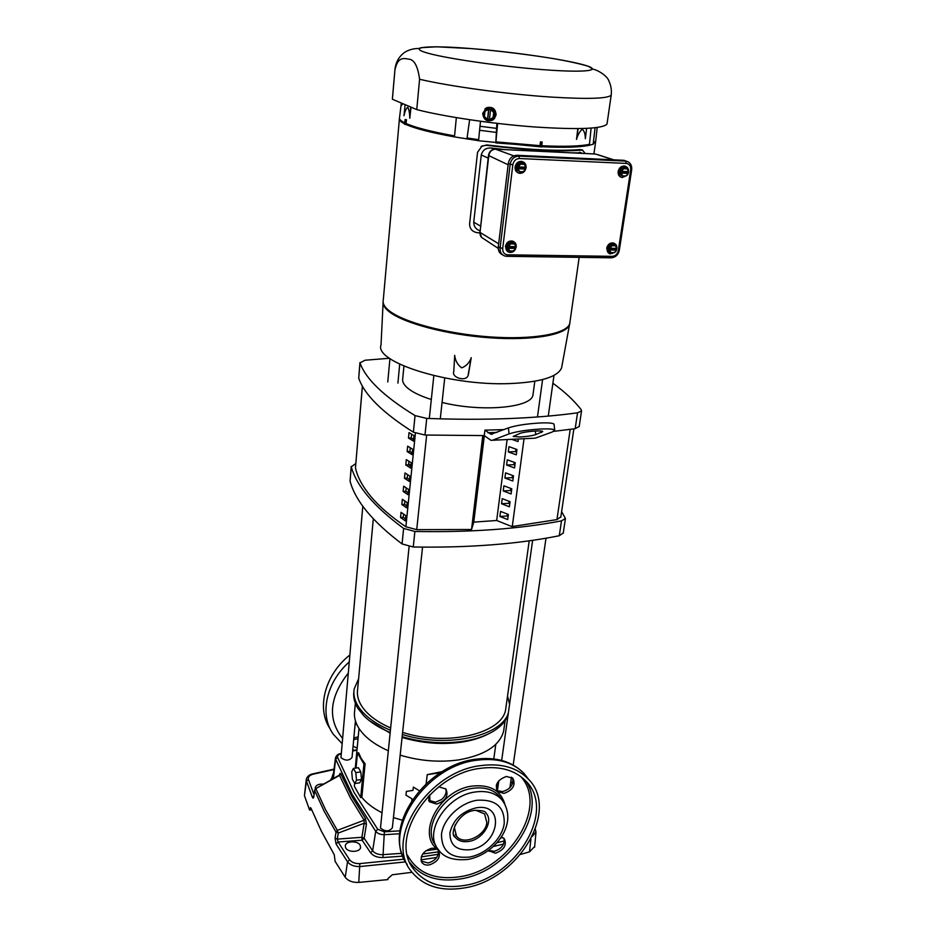 <?xml version="1.0" encoding="UTF-8"?>
<svg xmlns="http://www.w3.org/2000/svg" width="936" height="936" viewBox="0 0 936 936"><rect width="100%" height="100%" fill="white"/><g stroke="black" fill="none" stroke-linecap="round" stroke-linejoin="round"><path stroke-width="1.4" d="M419.34 790.768L413.349 787.082L412.975 790.382L406.364 791.411L405.943 795.144L412.015 798.853L411.817 800.619M455.317 824.487L454.451 827.95L456.511 836.129C463.46 845.98 485.69 835.918 486.849 822.533L484.602 813.957L475.745 810.237M356.054 768.047L357.47 752.93L358.617 752.766L361.156 758.371L365.087 763.846L361.846 797.425L360.699 797.601L354.346 786.228L354.627 783.256M402.398 820.252L393.448 817.584M381.584 812.542C373.195 808.201 366.608 803.17 361.846 797.425M426.161 783.725L427.225 774.669L442.143 771.615M504.118 727.693L503.638 731.11C499.637 745.758 484.544 755.364 458.371 759.938C438.996 762.559 419.597 760.956 400.163 755.141M429.636 794.898L430.034 801.391M487.34 734.432C479.887 738.188 470.983 740.809 460.606 742.295C441.125 744.822 421.621 743.207 402.07 737.439M389.821 732.947L369.521 720.802M387.984 750.625C373.815 744.237 363.964 736.538 358.43 727.529C355.036 721.785 353.785 716.134 354.685 710.588L355.352 703.287M508.084 714.823C505.569 721.937 499.613 727.997 490.23 733.017C482.414 737.077 472.972 739.908 461.893 741.487C442.073 744.073 422.148 742.482 402.152 736.714M507.546 696.021L509.57 704.293M508.388 712.67C502.105 736.187 446.987 748.578 402.386 734.479M390.113 730.127C374.681 723.528 363.999 715.513 358.055 706.072C354.545 700.28 353.235 694.594 354.159 689.001L358.605 678.811M389.879 732.361C378.764 727.658 370.012 722.054 363.613 715.56L357.844 708.26C354.44 702.632 353.118 697.086 353.89 691.634M365.087 763.846L363.94 764.01L360.699 797.601M353.41 768.433L358.406 767.707L360.816 771.907L361.507 779.477L359.775 782.8L354.779 783.537L352.404 779.29L351.725 771.779L353.41 768.433L355.809 772.633L356.499 780.226L354.779 783.537M363.94 764.01L357.47 752.93M427.225 774.669L440.376 772.715M361.507 779.477L356.499 780.226M360.816 771.907L355.809 772.633M512.273 526.523L556.955 519.597L560.828 516.883M481.022 146.554L486.779 144.928C526.793 149.783 557.868 151.328 580.004 149.573L580.928 149.701M399.356 119.48L383.269 300.128C382.496 303.334 384.333 306.762 388.768 310.424C402.772 322.089 446.647 333.883 489.937 336.901C533.286 339.99 566.865 333.848 569.72 323.645L570.012 321.621M595.588 142.202L593.237 143.617M383.093 301.404C382.882 304.329 384.778 307.417 388.744 310.693C402.702 322.323 446.355 334.094 489.551 337.147C532.783 340.283 566.467 334.21 569.626 324.078L569.895 323.014M569.93 322.78L569.965 321.879M383.28 300.058L383.222 300.304C382.555 303.463 384.404 306.832 388.756 310.424C402.726 322.054 446.378 333.813 489.586 336.878C532.83 340.014 566.526 333.953 569.673 323.821L570.012 321.563M383.081 301.591C382.66 304.633 384.532 307.874 388.686 311.302C402.679 322.99 446.554 334.784 489.832 337.802C533.169 340.891 566.736 334.725 569.591 324.511L569.872 323.142M569.872 323.072L569.884 322.475M392.395 99.239L394.91 70.118C397.66 56.558 403.919 58.278 408.377 59.108C414.075 59.202 417.807 65.918 419.585 79.256L416.754 109.594L392.395 99.239M482.707 113.314L486.626 107.792C492.371 106.517 495.495 108.915 495.986 114.988L493.026 119.937C486.942 122.16 483.502 119.96 482.707 113.314M484.848 108.986L486.743 107.687C492.476 106.412 495.6 108.798 496.103 114.859L494.255 118.86M383.081 303.264L381.034 344.869C373.92 362.056 449.28 386.006 509.418 383.596C540.341 382.262 557.727 377.021 561.6 367.883L561.974 365.824M615.303 252.041L610.12 253.913C607.885 253.083 606.891 251.269 607.136 248.496C608.189 244.624 610.424 242.869 613.829 243.22C616.099 244.05 617.116 245.864 616.847 248.672L616.485 250.052M614.285 243.383L613.349 242.986C609.944 242.635 607.721 244.39 606.668 248.262L609.184 253.516M505.826 246.741C506.867 242.646 509.254 240.844 512.975 241.348C515.315 242.26 516.391 244.12 516.204 246.928C515.139 251.047 512.741 252.837 508.997 252.287C506.704 251.363 505.651 249.514 505.826 246.741M513.618 241.593L512.542 241.102C508.821 240.599 506.446 242.401 505.405 246.496L507.932 251.772M627.307 175.126L622.147 177.547C619.573 176.799 618.415 174.845 618.661 171.686C619.609 167.93 621.726 166.105 625.002 166.21C627.623 166.947 628.805 168.913 628.547 172.107L628.208 173.406L627.097 172.961L627.307 171.592M625.517 166.339L624.499 166.023C621.235 165.918 619.117 167.743 618.169 171.487C617.9 174.365 618.895 176.284 621.153 177.22M515.514 167.24C516.415 163.297 518.649 161.425 522.194 161.6C524.956 162.408 526.254 164.432 526.079 167.696C525.143 171.662 522.896 173.523 519.328 173.3C516.613 172.481 515.35 170.457 515.514 167.24M522.931 161.811L521.75 161.413C518.205 161.226 515.982 163.11 515.069 167.041C514.882 169.872 515.9 171.814 518.158 172.879M541.745 146.753C564.466 147.771 580.343 147.28 589.376 145.267L593.178 144.156M540.224 146.823L541.733 146.905L542.131 142.026L540.926 141.956L540.224 146.823L478.553 140.728L480.484 121.27M456.347 117.643L454.51 136.422C431.449 132.257 415.28 128.127 405.99 124.02L406.47 119.761L405.148 119.504L404.516 124.172L405.943 124.476C415.233 128.595 431.402 132.725 454.463 136.902L478.565 140.704M399.356 118.661C398.97 120.171 400.702 121.891 404.563 123.821M595.834 140.973L593.295 143.126M591.096 128.138L589.376 145.267M589.423 144.811C580.379 146.812 564.502 147.303 541.78 146.285M540.926 141.956L542.131 142.026M540.505 141.792L539.815 146.659M539.873 146.191L495.823 142.904M496.876 123.341L495.799 142.927M495.869 142.424L497.624 123.423M478.624 140.224L466.924 138.973M466.994 138.505L469.638 119.726M405.604 119.703L405.077 124.429M454.603 135.907C431.519 131.73 415.327 127.6 406.037 123.505L406.048 123.505C415.327 127.6 431.496 131.73 454.557 135.895M405.148 119.504L406.47 119.761M404.621 123.376C400.784 121.446 399.04 119.738 399.415 118.24M479.7 232.959L476.576 232.549C471.908 231.461 469.591 228.513 469.626 223.681L477.547 152.334L482.087 145.969L486.451 145.302C527.775 150.345 559.763 151.936 582.414 150.076L585.269 153.492M402.854 103.685L401.661 105.277L401.415 103.077M401.333 103.042L399.555 117.503C398.911 119.036 400.631 120.826 404.691 122.862C400.631 120.838 398.911 119.059 399.532 117.515L399.555 117.445M411.033 107.16L409.781 118.299C409.722 113.314 409.044 109.629 407.745 107.242C406.142 108.436 404.89 111.255 404.001 115.725L405.101 104.645M607.16 123.002L607.008 124.067C602.538 128.852 578.354 129.811 534.433 126.957C492.804 123.88 443.886 116.614 416.754 109.594M595.846 140.037L595.717 141.254M593.295 143.114L595.717 141.231L595.834 140.084M589.505 144.296C580.472 146.297 564.583 146.776 541.827 145.747C564.548 146.776 580.437 146.285 589.469 144.296M586.638 128.407L585.339 138.703C585.269 134.035 584.251 130.888 582.286 129.273C579.829 131.251 577.898 134.644 576.494 139.441L577.828 128.642M495.916 141.886L539.955 145.653L495.916 141.886M494.383 123.049L482.976 121.598M467.064 137.978L478.694 139.686L467.005 137.966M479.887 230.818L479.56 230.63C475.699 229.109 473.756 226.301 473.733 222.218L481.268 154.978C482.683 149.971 486.03 147.666 491.306 148.052L504.995 149.596M571.03 152.802L581.373 152.919M410.705 107.032L409.781 118.299M576.494 139.441L578.132 128.642M496.946 149.245L500.678 149.397M589.762 153.726L593.436 153.925M468.409 374.189L468.351 374.318C467.743 382.52 450.988 378.027 453.796 371.37L454.685 355.352C455.282 360.699 457.61 364.865 461.694 367.871C466.303 366.093 469.486 362.7 471.241 357.681L468.152 374.88M486.86 108.751L484.988 111.314L488.65 109.231L487.036 108.599L492.816 109.325L495.121 114.871L491.482 119.855L495.121 114.871M471.241 357.681L468.608 373.335M468.351 374.318L468.562 373.464M488.674 109.126L492.816 109.325M484.988 111.314L483.397 113.584L484.403 116.509L484.988 111.314M489.446 119.445L485.702 119.129L484.403 116.509L487.504 119.422L488.65 109.231M490.604 109.372L489.423 119.749L491.482 119.855M492.664 109.489L494.957 115.046M508.283 163.472L510.155 164.303C511.243 159.143 514.121 156.406 518.813 156.101L626.301 161.156L623.481 160.29L516.918 155.282C512.249 155.587 509.371 158.313 508.283 163.472L498.291 246.987C498.034 250.778 499.45 253.375 502.515 254.791M490.581 109.477L493.681 112.402L493.085 117.597L489.423 119.668M487.761 119.235L488.931 108.868M608.166 250.801L612.109 253.527L608.166 250.801L608.856 246.238L612.694 244.027L615.478 245.794L616.754 248.391L616.637 246.765L615.478 245.794L611.992 245.735L613.49 244.413M507.008 249.128L511.161 251.948L507.008 249.128L507.581 244.413L511.606 242.12L514.426 243.945L515.911 246.613L515.759 244.951L514.426 243.945L510.682 243.875L512.331 242.518M619.702 174.119L623.715 176.962L619.702 174.119L620.416 169.357L624.324 167.134L627.19 168.889L628.501 171.627L627.19 168.889L623.633 168.737L625.154 167.462M516.707 169.767L520.942 172.715L516.707 169.767L517.304 164.841L521.41 162.536L524.3 164.35L525.798 167.193L525.658 165.496L524.3 164.35L520.486 164.186L522.159 162.864M608.962 251.199L609.535 249.959L608.458 249.409L608.716 247.712L609.792 248.251L608.856 246.238M615.829 251.48L612.109 253.527M616.122 251.035L615.607 248.368M609.652 246.636L611.992 245.735L609.933 248.274L616.789 248.368M507.721 249.538L508.225 248.251L507.253 247.689L507.476 245.922L508.447 246.484L507.581 244.413M514.858 246.624L514.706 247.818L515.689 248.368L515.174 249.655L511.161 251.948M508.295 244.822L510.682 243.875L508.576 246.507L515.865 246.636M620.521 174.447L621.118 173.101L620.006 172.657L620.264 170.879L621.387 171.323L621.235 169.685L620.416 169.357M627.576 174.821L623.715 176.962M627.728 174.587L628.231 173.406L621.118 173.101M621.235 169.685L623.633 168.737L621.527 171.346L628.465 171.651M517.444 170.095L517.971 168.702L516.965 168.258L517.187 166.409L518.193 166.865L517.304 164.841M524.733 167.17L524.558 168.585L525.576 169.03L525.038 170.422L520.942 172.715M518.041 165.169L520.486 164.186L518.333 166.889L525.763 167.205M616.52 250.076L614.449 252.626L610.951 252.58L609.535 249.959M615.432 249.538L608.458 249.409M616.496 250.099L609.675 249.982M508.365 248.274L515.654 248.403L513.548 251.023L509.816 250.953L508.225 248.251M514.706 247.818L507.253 247.689M628.196 173.429L626.102 176.026L622.545 175.874L621.258 173.125M627.097 172.961L620.006 172.657M525.576 169.03L523.376 171.744L519.574 171.581L517.971 168.702M524.558 168.585L516.965 168.258M525.529 169.053L518.111 168.737M552.884 383.233L553.117 383.397C564.595 391.716 573.955 400.456 581.186 409.629L581.537 410.927L577.547 412.823C534.596 418.673 484.333 420.533 426.722 418.404L415.057 415.607C384.052 396.583 365.707 379.01 359.997 362.887L365.052 360.231L389.458 358.266M492.266 440.271L535.24 438.165L552.193 432.022L554.697 430.115C553.749 429.074 549.315 428.7 541.418 428.98C527.424 429.788 516.637 431.426 509.055 433.883L508.435 427.904C516.005 425.389 526.781 423.739 540.774 422.943C548.671 422.686 553.106 423.095 554.053 424.172L554.1 424.57M533.181 393.424L532.947 395.109C531.332 407.803 481.689 412.366 442.073 402.457M431.32 399.508C419.89 395.87 411.735 391.821 406.821 387.364C403.474 384.228 402.117 381.245 402.749 378.401L403.931 366.105M535.72 434.62C531.94 435.802 526.675 436.585 519.948 436.983L513.209 436.433L519.948 433.415C524.488 431.519 542.459 430.045 542.728 431.555L535.72 434.62L535.333 431.016M351.211 466.42L350.076 481.162C355.259 500.76 372.586 521.68 402.059 543.933L413.256 546.998C468.807 547.899 517.479 544.144 559.283 535.743L563.273 532.935M561.612 511.594L565.438 518.497L561.495 520.861C519.55 528.957 470.679 532.49 414.882 531.461L403.627 528.419C373.979 506.54 356.522 486.006 351.281 466.818L355.762 463.566M524.02 438.844L512.249 526.699L496.677 520.498L473.768 522.124L471.51 529.671L482.789 435.626M410.916 465.894L408.669 463.531M474.014 518.263L474.634 513.15L472.891 522.007L474.014 518.263L473.335 518.31M475.582 505.452L476.213 500.304L475.09 503.942L474.458 509.125L475.582 505.452L474.903 505.498M477.161 492.547L477.793 487.352L476.681 490.92L476.05 496.138L477.161 492.547L476.482 492.582M478.741 479.536L479.384 474.306L478.284 477.793L477.641 483.058L478.741 479.536L478.062 479.571M480.344 466.42L480.987 461.144L479.244 469.872L480.344 466.42L479.665 466.456M481.958 453.211L482.613 447.888L481.513 451.234L480.87 456.581L481.958 453.211L481.279 453.246M483.889 435.603L482.496 443.184L484.111 435.603M484.333 435.661L473.768 522.124M471.51 529.671L482.964 435.626M507.113 439.604L496.677 520.498M499.906 516.473L507.698 519.55L508.377 514.461L500.573 511.395L499.906 516.473L507.148 515.97L508.061 516.859M501.567 503.755L509.395 506.797L510.073 501.673L502.222 498.642L501.567 503.755L508.821 503.287L509.734 504.165M503.229 490.944L511.091 493.951L511.77 488.791L503.896 485.796L503.229 490.944L510.506 490.499L511.43 491.365M504.902 478.039L512.799 481.01L513.49 475.804L505.58 472.844L504.902 478.039L512.203 477.617L513.139 478.471M506.587 465.028L514.531 467.965L515.221 462.712L507.265 459.798L506.587 465.028L513.923 464.642L514.858 465.473M508.295 451.924L516.262 454.814L516.965 449.526L508.973 446.647L508.295 451.924L515.642 451.561L516.59 452.38M511.91 439.393L518.017 441.558L518.345 439.101M507.394 514.075L507.148 515.97M509.079 501.286L508.821 503.287M510.787 488.405L510.506 490.499M512.495 475.43L512.203 477.617M514.227 462.349L513.923 464.642M515.958 449.163L515.642 451.561M483.584 439.885L482.894 439.92M579.22 426.406L575.184 428.688L553.702 431.379M535.24 438.165L490.979 440.329L484.251 435.591L424.979 435.029L413.373 432.198C382.578 412.729 364.361 394.711 358.722 378.132L359.927 362.56M484.251 435.591L484.918 430.139L504.141 429.601M492.991 440.06L509.055 433.883M508.435 427.904L490.979 434.257L484.918 430.139M362.372 385.971L355.458 467.825C357.4 476.927 362.524 486.463 370.82 496.443C379.185 506.446 390.874 516.555 405.873 526.769L416.719 529.647L471.358 529.507M400.538 517.514L401.053 512.331L405.861 515.654L405.335 520.861L400.538 517.514L403.24 517.339L405.534 518.942M407.195 502.585L406.657 507.827L401.836 504.527L402.351 499.309L407.195 502.585M408.529 489.399L407.991 494.688L403.147 491.447L403.673 486.182L408.529 489.399M409.874 476.12L409.336 481.443L404.457 478.249L404.995 472.949L409.874 476.12M411.232 462.735L410.693 468.105L405.791 464.958L406.329 459.611L411.232 462.735M412.612 449.233L412.062 454.65L407.137 451.561L407.675 446.168L412.612 449.233M413.993 435.638L413.431 441.09L408.482 438.048L409.02 432.619L413.993 435.638M403.568 514.098L403.24 517.339M401.836 504.527L404.551 504.364L406.844 505.943M404.878 501.041L404.551 504.364M403.147 491.447L405.873 491.283L408.178 492.839M406.212 487.89L405.873 491.283M404.457 478.249L407.195 478.097L409.523 479.63M407.546 474.622L407.195 478.097M405.791 464.958L408.541 464.818L410.869 466.327M408.892 461.261L408.541 464.818M407.137 451.561L409.886 451.433L412.238 452.907M410.249 447.794L409.886 451.433M408.482 438.048L411.243 437.931L413.607 439.393M411.618 434.21L411.243 437.931M373.3 518.837L357.646 689.235C356.768 694.606 358.02 700.081 361.425 705.65C366.877 714.273 376.518 721.668 390.347 727.845M402.62 732.373C447.01 746.905 502.375 733.508 505.651 709.535L506.119 706.247M409.102 546.589L380.472 828.032C385.152 831.788 389.107 831.741 392.336 827.869L392.371 827.553M405.194 518.626L405.709 517.175M362.805 506.2L340.95 757.657C345.325 760.956 349.023 760.898 352.041 757.481L352.065 757.236M498.806 780.776L497.414 790.721L496.525 790.042M497.425 790.733L502.737 791.599C510.529 789.048 513.805 784.497 512.542 777.945M504.024 793.4L497.461 791.505C494.559 784.766 497.554 779.746 506.446 776.447L512.881 778.272C515.9 785.011 512.951 790.054 504.024 793.4M428.594 800.268L435.544 802.222L441.546 799.531L443.453 797.694C445.957 794.605 446.683 791.61 445.653 788.697M438.773 786.825L445.945 789.013C448.753 795.846 445.676 800.865 436.726 804.082L429.472 801.789L428.337 796.243M421.212 861.108L428.197 862.98C435.649 860.593 438.996 856.323 438.235 850.145M429.343 864.922C426.067 865.426 423.622 864.653 421.996 862.618C419.702 856.159 422.826 851.397 431.356 848.344C434.561 847.876 436.972 848.613 438.586 850.578C440.985 857.037 437.908 861.81 429.343 864.922M488.662 850.391L494.231 851.315C501.649 848.847 504.902 844.518 503.977 838.352M501.38 836.983L504.375 838.773C506.973 845.149 504.013 849.958 495.472 853.199L488.335 850.625M464.502 887.901C518.673 879.746 560.383 809.64 527.951 778.682C516.672 767.391 500.994 763.027 480.917 765.589C428.36 771.252 384.286 838.785 410.998 870.995C423.049 886.17 440.879 891.809 464.502 887.901M480.554 768.316C430.209 773.791 388.077 838.492 413.759 869.287C425.272 883.724 442.307 889.095 464.841 885.386C516.66 877.617 556.627 810.576 525.704 780.917C514.894 770.047 499.836 765.847 480.554 768.316M405.58 861.892L360.091 866.537C354.393 866.736 350.216 865.168 347.537 861.822L336.059 843.98L335.076 838.153L336.001 832.104L324.184 811.301L314.671 790.557L316.005 789.001L325.529 809.663L337.334 830.361L364.127 820.217L365.461 818.473L351.76 796.22L340.915 773.955C340.318 772.855 339.862 773.194 339.522 774.949M336.059 843.98L338.095 842.002L337.323 839.112L361.904 837.299L364.162 823.247L364.127 820.217L350.427 797.858L339.569 775.488L340.915 773.955M512.46 783.841L510.799 781.548M311.653 809.769L309.605 810.085L310.459 807.604L311.068 808.33L321.34 831.145L334.257 854.72L335.111 861.366L345.22 877.266C348.098 880.928 352.626 882.648 358.769 882.414L387.867 879.594L388.066 878.436L392.289 874.786L411.98 872.305M345.653 847.794C347.736 852.626 359.857 852.45 360.547 847.606L360.208 845.36C357.961 840.376 345.407 840.867 345.279 845.957L345.653 847.794M323.61 784.111C318.825 783.806 316.017 785.035 315.198 787.796L315.35 788.884M534.667 846.542L529.472 851.877L520.51 854.439M306.259 779.7L304.434 795.623L309.605 810.085M335.076 838.153L337.323 839.112L338.247 833.063L337.334 830.361L336.001 832.104L338.247 833.063L364.162 823.247L366.421 824.183L365.461 818.473M366.421 824.183L364.151 838.246L372.645 850.777C374.821 853.433 378.191 854.732 382.742 854.662L401.801 853.328M313.841 795.857L312.46 797.437C313.057 798.654 313.525 798.326 313.864 796.477L314.613 790.23M339.253 775.148L315.631 788.685L339.557 775.417M497.133 338.095L497.952 338.282M358.043 738.738L353.703 739.557M355.06 724.756L356.768 724.37M353.831 738.059L358.231 736.737M330.162 728.875C316.181 708.704 324.71 674.985 349.631 655.165M556.955 519.597L570.223 429.378M611.325 94.208L611.196 95.133C611.77 90.113 610.986 85.363 608.856 80.87C607.218 75.804 597.765 69.954 592.979 69.217L588.44 66.339C580.741 63.952 569.146 61.39 553.667 58.64C527.377 54.405 500.011 51.059 471.604 48.613C511.653 51.808 561.729 58.945 582.707 64.584C604.282 70.258 588.498 73.078 543.991 69.72C499.719 66.444 441.628 57.845 424.956 52.299C407.605 46.695 431.379 45.337 471.604 48.613L436.597 46.8L421.235 47.666L418.766 48.496C413.618 48.485 408.974 49.725 404.832 52.229C399.087 56.347 395.799 62.033 394.969 69.264M607.008 124.067L611.196 95.133C608.026 98.654 588.03 99.298 551.199 97.075C507.581 94.267 449.455 86.346 419.585 79.256M496.724 132.456L479.957 130.326M580.004 149.573L582.414 150.076M480.332 126.313L496.922 128.419M481.268 154.978L488.171 158.114M494.009 149.233L491.306 148.052M480.437 226.009L473.733 222.218M579.396 152.357L581.899 153.328M613.396 159.81L595.495 154.019L497.355 149.269M501.099 149.421L590.218 153.75M495.097 149.175L495.507 149.152C491.622 149.304 489.282 151.363 488.498 155.329L488.779 155.61C489.61 151.55 491.88 149.409 495.577 149.175L513.794 155.856M488.487 155.376L480.016 232.409L488.779 155.61L508.131 164.783M498.233 248.379L483.397 238.598C480.964 237.475 479.829 235.404 480.016 232.409L498.666 243.781M595.097 154.007L593.892 153.949M613.747 159.834L597.613 154.615M519.421 158.523L626.254 163.426C629.46 163.964 630.946 166.128 630.688 169.931L618.345 250.462C617.479 254.077 615.42 256.043 612.156 256.347L507.616 254.814L506.692 256.324L504.598 255.949C501.345 254.615 499.836 251.971 500.093 248.028L510.155 164.303L512.834 164.759C513.665 160.84 515.853 158.757 519.421 158.523L518.813 156.101L516.918 155.282M626.254 163.426L625.599 161.086L623.481 160.29M624.183 160.36L628.512 162.022M612.156 256.347L611.103 257.809L506.961 256.277M507.616 254.814C504.235 254.393 502.597 252.299 502.702 248.531L498.291 246.987M630.688 169.931L631.671 169.802C632.081 165.251 630.291 162.361 626.301 161.156M618.345 250.462L619.328 250.251L631.671 169.826M502.702 248.531L512.834 164.759M350.076 481.162L351.281 466.818M561.495 520.861L559.283 535.743M414.882 531.461L413.256 546.998M403.627 528.419L402.059 543.933M358.722 378.132L359.997 362.887M413.373 432.198L415.057 415.607M424.979 435.029L426.722 418.404M575.184 428.688L577.547 412.823M487.913 432.771L497.075 432.385M541.523 432.49L541.371 431.086M362.419 386.065L355.458 467.825M405.873 526.769L415.409 433.192M416.719 529.647L426.664 435.088M528.828 779.63L523.926 773.335C512.682 762.068 497.063 757.692 477.079 760.196C425.178 765.707 381.408 832.045 407.207 864.454M454.135 835.52L455.317 837.381C458.418 840.973 462.899 842.33 468.76 841.441C482.847 839.545 493.997 821.375 486.041 813.127C485.538 811.208 481.747 810.295 474.692 810.377M470.375 849.701C499.45 845.688 505.803 802.269 476.003 807.873C461.752 811.535 453.059 819.854 449.923 832.841C449.853 845.231 456.674 850.847 470.375 849.701M504.481 803.486L501.673 799.531C495.448 792.967 486.673 790.44 475.359 791.973C446.671 795.331 423.142 832.244 438.305 849.549C443.652 857.528 453.574 860.816 468.058 859.412M469.381 857.072C485.983 854.217 502.129 838.738 504.2 823.703C504.785 806.961 495.717 799.145 477.021 800.257C460.102 802.819 443.255 818.942 441.5 834.268C441.488 851.093 450.778 858.698 469.381 857.072M468.187 859.388C495.004 854.498 519.62 822.838 501.673 799.531L499.087 795.892C492.874 789.329 484.134 786.802 472.855 788.311C444.272 791.622 420.861 828.348 435.93 845.653M504.878 804.235C500.772 790.37 489.949 784.309 472.399 786.064C438.832 789.82 415.268 835.801 438.902 850.297M413.759 869.287L410.003 862.699C421.469 877.114 438.422 882.508 460.851 878.869C508.201 871.662 547.642 813.735 526.196 781.443M407.429 855.2C417.62 873.323 435.287 880.472 460.418 876.646C509.909 869.333 548.695 806.025 520.58 776.412M340.903 753.901L340.529 754.006C338.165 754.708 337.194 755.855 337.627 757.435L354.077 792.406L377.735 829.296L375.71 831.332L352.065 794.255L335.638 759.108L333.38 778.518M402.808 856.136L382.918 857.552C377.372 857.633 373.277 856.054 370.633 852.813L362.138 840.212L338.095 842.002L349.573 859.763L347.537 861.822L345.22 877.266M333.731 769.603L313.244 774.166C309.488 775.23 307.874 777.009 308.424 779.512L314.016 794.594M331.239 779.746L333.076 773.978M312.46 797.437L306.446 781.174L304.434 795.623M308.424 779.512L306.446 781.174L306.318 779.29C307.195 776.389 309.348 774.587 312.753 773.873L313.244 774.166M349.573 859.763C351.772 862.489 355.189 863.776 359.845 863.612L358.769 882.414M530.934 839.112L529.472 851.877M503.591 844.061L493.377 846.483M436.749 857.458L420.943 859.845M536.012 831.858L532.338 836.351M359.845 863.612L404.13 859.154M421.258 856.873L438.27 854.299M497.028 842.728L504.387 840.961M502.737 837.486L500.631 838.118M438.563 851.818L422.639 854.03M335.474 757.961L332.959 777.383L330.981 779.044M337.627 757.435L335.638 759.108L335.509 757.669C336.632 755.282 338.118 753.971 339.979 753.726L340.529 754.006M399.719 833.742L384.556 834.69C380.566 834.736 377.617 833.613 375.71 831.332L372.645 850.777L370.633 852.813M377.735 829.296L384.368 831.812L382.918 857.552M425.857 850.73L436.983 849.163M497.835 787.738L496.291 785.339M356.979 750.122L352.638 751.082M384.368 831.812L400.035 830.817M309.722 809.277L311.349 809.032M315.631 788.685L314.625 790.148L313.864 796.477M362.138 840.212L364.151 838.246L361.904 837.299L362.138 840.212M339.932 753.737L340.95 753.48M357.166 748.086L353.083 746.238M342.307 738.083C327.506 719.023 329.413 697.46 348.028 673.405M341.839 743.336L333.427 734.409C319.223 715.233 325.857 682.73 349.023 662.138M456.511 836.129L455.399 834.374M495.811 744.284L493.798 758.92M505.112 720.638L503.638 731.11M359.003 728.442L355.294 768.163M560.781 517.245L573.873 428.875M569.72 323.645L579.173 257.353M593.915 153.937L595.577 142.249M569.591 324.511L569.685 323.903M394.898 70.048L392.453 98.221M561.6 367.883L569.486 324.815M595.074 127.764L593.143 144.378M580.25 149.561L582.683 150.064M597.191 127.507L595.717 141.231M579.934 152.357L582.508 153.364M481.584 237.393L479.735 232.105M611.255 257.809C615.584 257.353 618.275 254.849 619.316 250.286M611.103 257.809L506.832 256.324M506.692 256.324L504.598 255.949M532.947 395.109L534.819 381.256M565.438 518.497L563.226 533.309M581.537 410.927L579.173 426.722M492.266 434.21L490.979 434.257M554.697 430.115L554.053 424.172M545.992 538.212L513.185 765.028M511.43 777.161L509.898 787.726M532.631 540.329L501.673 760.43M505.651 709.535L529.214 540.809M422.545 547.139L392.336 827.869M355.423 720.837L352.041 757.481M497.461 791.505L496.735 790.475M429.472 801.789L428.782 800.689M421.996 862.618L421.422 861.646M488.791 851.257L488.358 850.613M403.58 857.961C385.316 821.644 427.998 764.618 475.652 759.225C495.846 756.627 511.933 761.331 523.926 773.335L527.951 778.682M474.552 810.4C458.324 811.922 448.672 834.584 455.317 837.381M510.857 781.127L512.577 783.502M535.392 829.156L535.954 832.513L534.608 847.22M333.789 769.205L312.753 773.873M352.673 750.684L357.014 749.724M496.63 784.298L498.01 786.427M387.773 382.005L389.938 358.605M397.905 383.116L399.707 364.186M440.283 418.872L444.729 377.969M429.308 418.509L433.836 375.617M548.274 416.087L553.983 375.383M537.51 416.649L542.587 379.583M354.299 750.321L352.767 749.713"/></g></svg>
